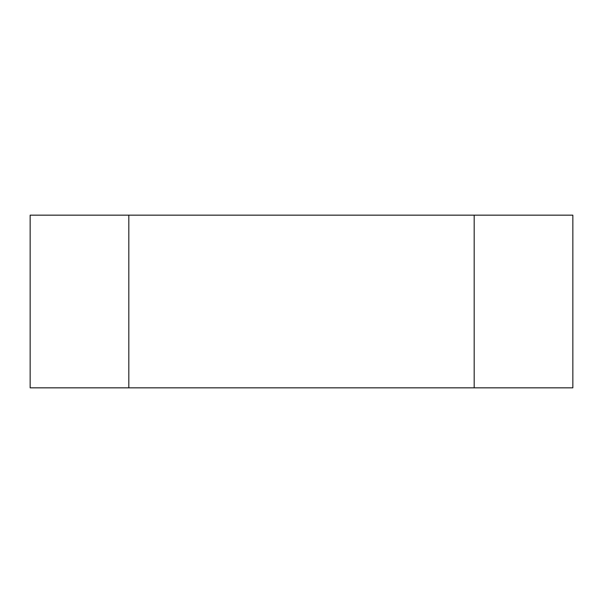 <?xml version="1.0" encoding="UTF-8"?>
<svg xmlns="http://www.w3.org/2000/svg" width="603" height="603" viewBox="0 0 603 603"><rect width="100%" height="100%" fill="white"/><g stroke="black" fill="none" stroke-linecap="round" stroke-linejoin="round"><path stroke-width="0.9" d="M474.177 215.158L30.15 215.158L30.15 387.842L572.85 387.842L572.85 215.158L474.177 215.158L474.177 387.842M128.823 215.158L128.823 387.842"/></g></svg>
